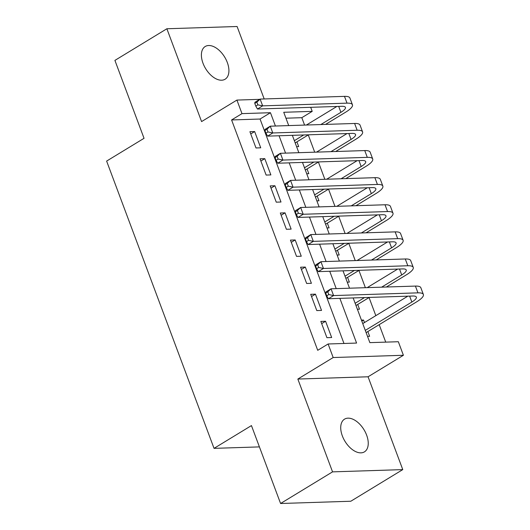 <?xml version="1.0" encoding="UTF-8"?>
<svg xmlns="http://www.w3.org/2000/svg" width="530" height="530" viewBox="0 0 530 530"><rect width="100%" height="100%" fill="white"/><g stroke="black" fill="none" stroke-linecap="round" stroke-linejoin="round"><path stroke-width="0.79" d="M366.627 435.117A19.146 11.137 58.7 0 0 344.526 419.15A19.146 11.137 58.7 0 0 342.34 435.899A19.146 11.137 58.7 0 0 364.441 451.858A19.146 11.137 58.7 0 0 366.627 435.117M227.304 62.474A19.146 11.137 58.7 0 0 205.203 46.508A19.146 11.137 58.7 0 0 203.01 63.255A19.146 11.137 58.7 0 0 225.111 79.215A19.146 11.137 58.7 0 0 227.304 62.474M353.152 297.94L369.867 342.638L398.335 341.724L403.403 355.272L333.178 357.538L328.116 343.983L356.584 343.069L339.869 298.363M368.065 376.784L297.84 379.049L332.548 471.866L280.582 503.5L350.8 501.241L402.767 469.606L368.065 376.784L403.403 355.272M264.185 98.958L237.095 26.5L166.877 28.759L201.579 121.582L236.917 100.077L259.713 99.342M310.693 107.312L312.203 111.366L283.735 112.28L288.717 125.597M304.578 125.087L301.815 117.686L312.203 111.366M385.727 342.128L379.188 324.651M375.823 315.648L369.059 297.549M365.375 287.691L358.929 270.446M355.239 260.588L348.793 243.349M345.109 233.492L338.663 216.247M334.973 206.389L328.527 189.144M324.844 179.286L318.397 162.041M314.707 152.183L308.261 134.945M332.548 471.866L402.767 469.606M280.582 503.5L251.445 425.583L214.034 448.36L106.623 161.087L144.041 138.31L114.911 60.393L166.877 28.759M320.842 321.412L326.917 337.676L331.667 337.524L325.586 321.26L320.842 321.412M310.706 294.309L316.788 310.573L321.531 310.421L315.449 294.157L310.706 294.309M300.576 267.213L306.651 283.471L311.401 283.318L305.32 267.06L300.576 267.213M290.44 240.11L296.522 256.368L301.265 256.215L295.183 239.957L290.44 240.11M280.31 213.007L286.385 229.271L291.136 229.119L285.054 212.855L280.31 213.007M270.174 185.904L276.256 202.169L280.999 202.016L274.918 185.752L270.174 185.904M260.044 158.808L266.126 175.066L270.87 174.913L264.788 158.655L260.044 158.808M296.588 146.658L298.695 146.591L296.919 141.848M306.724 173.76L308.824 173.688L307.049 168.951M316.854 200.857L318.961 200.79L317.185 196.047M326.99 227.96L329.09 227.893L327.315 223.15M337.12 255.062L339.22 254.996L337.451 250.253M347.256 282.165L349.356 282.092L347.581 277.356M357.386 309.262L359.486 309.195L357.717 304.452M301.815 117.686L285.948 118.203M361.44 320.107L363.54 320.04L364.481 322.551M367.522 336.365L369.622 336.298L367.846 331.555M343.977 343.473L260.058 119.031L231.59 119.952L317.722 350.31L328.116 343.983M249.908 131.705L255.99 147.963L260.733 147.81L254.658 131.553L249.908 131.705M214.034 448.36L259.415 446.896M297.84 379.049L333.178 357.538M231.59 119.952L241.985 113.625L236.917 100.077M292.355 135.329L298.847 152.693M302.491 162.432L308.983 179.796M312.62 189.535L319.113 206.899M322.757 216.631L329.249 234.002M332.886 243.734L339.379 261.098M343.016 270.837L349.515 288.201M275.428 126.021L270.452 112.711L241.985 113.625M336.225 288.631L329.733 271.267M326.096 261.529L319.603 244.164M315.959 234.426L309.467 217.061M305.83 207.329L299.337 189.959M295.694 180.227L289.201 162.862M285.564 153.124L279.072 135.759M260.058 119.031L270.452 112.711M250.743 133.931L254.658 131.553M361.811 321.094L363.54 320.04M260.879 161.034L264.788 158.655M271.009 188.137L274.918 185.752M281.145 215.233L285.054 212.855M291.275 242.336L295.183 239.957M301.404 269.439L305.32 267.06M311.541 296.542L315.449 294.157M321.67 323.638L325.586 321.26M254.784 103.416L255.798 106.126L257.871 104.861L256.858 102.151L254.784 103.416L254.93 102.25L260.124 99.09L262.661 105.861L347.017 103.145A22.439 5.704 -20.5 0 1 352.443 104.774A22.439 5.704 -20.5 0 1 345.666 112.174L325.572 124.404M308.48 134.812L295.183 142.901M306.4 125.027L336.881 106.47M294.355 140.675L303.736 134.964M320.822 124.557L340.916 112.327A14.959 3.803 159.5 0 0 345.441 107.398A14.959 3.803 159.5 0 0 341.824 106.311L257.461 109.028L255.798 106.126M256.858 102.151L260.124 99.09L344.487 96.367A22.439 5.704 -20.5 0 1 349.913 98.004L352.443 104.774M257.871 104.861L262.661 105.861L257.461 109.028M264.914 130.512L265.927 133.229L268.008 131.963L266.994 129.247L264.914 130.512L265.066 129.353L270.26 126.186L272.791 132.964L357.154 130.248A22.439 5.704 -20.5 0 1 362.58 131.877A22.439 5.704 -20.5 0 1 355.796 139.277L335.702 151.507M318.61 161.908L305.32 170.004M316.529 152.123L347.017 133.567M304.485 167.772L313.866 162.067M330.959 151.659L351.052 139.43A14.959 3.803 159.5 0 0 355.57 134.501A14.959 3.803 159.5 0 0 351.953 133.408L267.597 136.13L265.927 133.229M266.994 129.247L270.26 126.186L354.616 123.47A22.439 5.704 -20.5 0 1 360.042 125.1L362.58 131.877M268.008 131.963L272.791 132.964L267.597 136.13M275.05 157.615L276.064 160.325L278.137 159.06L277.124 156.35L275.05 157.615L275.196 156.456L280.39 153.289L282.927 160.067L367.283 157.35A22.439 5.704 -20.5 0 1 372.709 158.98A22.439 5.704 -20.5 0 1 365.932 166.38L345.832 178.61M328.746 189.011L315.449 197.1M326.665 179.226L357.147 160.669M314.621 194.874L323.996 189.164M341.088 178.762L361.182 166.533A14.959 3.803 159.5 0 0 365.707 161.597A14.959 3.803 159.5 0 0 362.089 160.511L277.727 163.227L276.064 160.325M277.124 156.35L280.39 153.289L364.753 150.573A22.439 5.704 -20.5 0 1 370.178 152.203L372.709 158.98M278.137 159.06L282.927 160.067L277.727 163.227M285.18 184.718L286.193 187.428L288.274 186.162L287.26 183.453L285.18 184.718L285.325 183.552L290.526 180.392L293.057 187.169L377.42 184.447A22.439 5.704 -20.5 0 1 382.845 186.083A22.439 5.704 -20.5 0 1 376.061 193.483L355.968 205.713M338.875 216.114L325.586 224.203M336.795 206.329L367.283 187.772M324.751 221.977L334.132 216.266M351.224 205.865L371.318 193.635A14.959 3.803 159.5 0 0 375.836 188.7A14.959 3.803 159.5 0 0 372.219 187.613L287.863 190.33L286.193 187.428M287.26 183.453L290.526 180.392L374.882 177.676A22.439 5.704 -20.5 0 1 380.308 179.306L382.845 186.083M288.274 186.162L293.057 187.169L287.863 190.33M295.316 211.821L296.33 214.531L298.403 213.265L297.39 210.556L295.316 211.821L295.462 210.655L300.656 207.495L303.193 214.266L387.549 211.549A22.439 5.704 -20.5 0 1 392.975 213.179A22.439 5.704 -20.5 0 1 386.198 220.579L366.098 232.809M349.012 243.217L335.715 251.306M346.925 233.432L377.413 214.875M334.887 249.08L344.261 243.369M361.354 232.968L381.448 220.732A14.959 3.803 159.5 0 0 385.973 215.803A14.959 3.803 159.5 0 0 382.355 214.716L297.993 217.432L296.33 214.531M297.39 210.556L300.656 207.495L385.018 204.772A22.439 5.704 -20.5 0 1 390.444 206.409L392.975 213.179M298.403 213.265L303.193 214.266L297.993 217.432M305.446 238.917L306.459 241.634L308.54 240.368L307.526 237.652L305.446 238.917L305.591 237.758L310.792 234.591L313.323 241.369L397.685 238.652A22.439 5.704 -20.5 0 1 403.111 240.282A22.439 5.704 -20.5 0 1 396.327 247.682L376.234 259.912M359.141 270.32L345.851 278.409M357.061 260.528L387.549 241.971M345.017 276.176L354.398 270.472M371.49 260.064L391.584 247.835A14.959 3.803 159.5 0 0 396.102 242.906A14.959 3.803 159.5 0 0 392.485 241.812L308.129 244.535L306.459 241.634M307.526 237.652L310.792 234.591L395.148 231.875A22.439 5.704 -20.5 0 1 400.574 233.511L403.111 240.282M308.54 240.368L313.323 241.369L308.129 244.535M315.582 266.02L316.589 268.73L318.669 267.464L317.656 264.755L315.582 266.02L315.728 264.861L320.922 261.694L323.459 268.471L407.815 265.755A22.439 5.704 -20.5 0 1 413.241 267.385A22.439 5.704 -20.5 0 1 406.457 274.785L386.363 287.015M369.277 297.416L355.981 305.512M367.191 287.631L397.679 269.074M355.146 303.279L364.527 297.569M381.62 287.167L401.714 274.938A14.959 3.803 159.5 0 0 406.238 270.002A14.959 3.803 159.5 0 0 402.621 268.915L318.258 271.632L316.589 268.73M317.656 264.755L320.922 261.694L405.284 258.978A22.439 5.704 -20.5 0 1 410.71 260.608L413.241 267.385M318.669 267.464L323.459 268.471L318.258 271.632M325.712 293.123L326.725 295.833L328.805 294.567L327.792 291.858L325.712 293.123L325.857 291.957L331.058 288.797L333.589 295.574L417.951 292.851A22.439 5.704 -20.5 0 1 423.377 294.488A22.439 5.704 -20.5 0 1 416.593 301.888L366.117 332.608M362.752 323.605L407.815 296.177M365.283 330.382L411.85 302.04A14.959 3.803 159.5 0 0 416.368 297.105A14.959 3.803 159.5 0 0 412.751 296.018L328.395 298.735L326.725 295.833M327.792 291.858L331.058 288.797L415.414 286.081A22.439 5.704 -20.5 0 1 420.84 287.71L423.377 294.488M328.805 294.567L333.589 295.574L328.395 298.735M338.703 106.411L340.916 112.327M344.487 96.367L347.017 103.145M348.839 133.507L351.052 139.43M354.616 123.47L357.154 130.248M358.969 160.61L361.182 166.533M364.753 150.573L367.283 157.35M369.105 187.713L371.318 193.635M374.882 177.676L377.42 184.447M379.235 214.816L381.448 220.732M385.018 204.772L387.549 211.549M389.371 241.912L391.584 247.835M395.148 231.875L397.685 238.652M399.501 269.015L401.714 274.938M405.284 258.978L407.815 265.755M409.637 296.118L411.85 302.04M415.414 286.081L417.951 292.851"/></g></svg>
